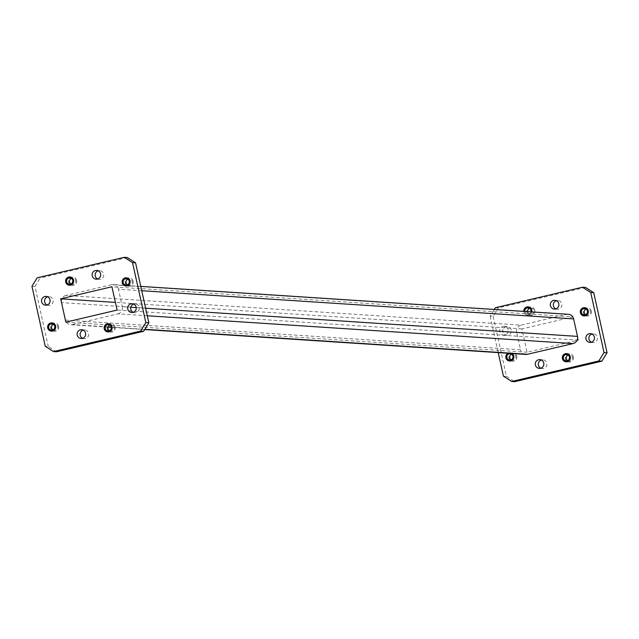 <?xml version="1.0" encoding="UTF-8"?>
<svg xmlns="http://www.w3.org/2000/svg" width="639" height="639" viewBox="0 0 639 639"><rect width="100%" height="100%" fill="white"/><g stroke="black" fill="none" stroke-linecap="round" stroke-linejoin="round"><path stroke-width="0.48" stroke-dasharray="3.19 2.4" d="M584.597 307.678L584.661 307.678A4.122 4.026 93.7 0 1 588.319 310.873A4.122 4.026 93.7 0 1 584.094 315.914M566.641 353.599A4.122 4.026 93.7 0 1 570.339 356.794A4.122 4.026 93.7 0 1 566.138 361.834A4.122 4.026 93.7 0 1 566.106 361.826M507.981 353.247A4.122 4.026 93.7 0 1 512.151 353.519M508.045 353.255A4.122 4.026 93.7 0 1 513.828 355.987A4.122 4.026 93.7 0 1 509.602 361.027M531.752 311.896A4.122 4.026 93.7 0 1 523.812 311.377M528.126 306.88A4.122 4.026 93.7 0 1 531.816 310.067A4.122 4.026 93.7 0 1 527.614 315.115A4.122 4.026 93.7 0 1 523.876 311.385M534.779 310.266A4.122 4.026 -86.3 0 0 531.113 307.071A4.122 4.026 -86.3 0 0 526.919 312.112A4.122 4.026 -86.3 0 0 530.578 315.307A4.122 4.026 -86.3 0 0 534.779 310.266M534.715 310.258A4.122 4.026 -86.3 0 0 531.049 307.063A4.122 4.026 -86.3 0 0 526.856 312.112A4.122 4.026 -86.3 0 0 530.514 315.299A4.122 4.026 -86.3 0 0 534.715 310.258M516.791 356.179A4.122 4.026 -86.3 0 0 513.133 352.992A4.122 4.026 -86.3 0 0 508.932 358.032A4.122 4.026 -86.3 0 0 512.59 361.219A4.122 4.026 -86.3 0 0 516.791 356.179M516.727 356.179A4.122 4.026 -86.3 0 0 513.069 352.984A4.122 4.026 -86.3 0 0 508.868 358.024A4.122 4.026 -86.3 0 0 512.526 361.219A4.122 4.026 -86.3 0 0 516.727 356.179M573.303 356.985A4.122 4.026 -86.3 0 0 569.637 353.79A4.122 4.026 -86.3 0 0 565.443 358.83A4.122 4.026 -86.3 0 0 569.101 362.025A4.122 4.026 -86.3 0 0 573.303 356.985M573.239 356.977A4.122 4.026 -86.3 0 0 569.573 353.79A4.122 4.026 -86.3 0 0 565.379 358.83A4.122 4.026 -86.3 0 0 569.037 362.017A4.122 4.026 -86.3 0 0 573.239 356.977M591.283 311.065A4.122 4.026 -86.3 0 0 587.624 307.878A4.122 4.026 -86.3 0 0 583.423 312.918A4.122 4.026 -86.3 0 0 587.089 316.105A4.122 4.026 -86.3 0 0 591.283 311.065M591.219 311.065A4.122 4.026 -86.3 0 0 587.56 307.87A4.122 4.026 -86.3 0 0 583.359 312.91A4.122 4.026 -86.3 0 0 587.025 316.105A4.122 4.026 -86.3 0 0 591.219 311.065M591.387 342.216A4.393 4.289 -86.3 0 0 597.353 337.224A4.393 4.289 -86.3 0 0 591.922 334.005M540.818 368.208A4.393 4.289 -86.3 0 0 546.784 363.224A4.393 4.289 -86.3 0 0 541.353 360.005M511.24 329.9A4.393 4.289 -86.3 0 0 507.334 326.505A4.393 4.289 -86.3 0 0 502.861 331.873A4.393 4.289 -86.3 0 0 506.767 335.275A4.393 4.289 -86.3 0 0 511.24 329.9M508.213 329.708A4.393 4.289 -86.3 0 0 504.307 326.305A4.393 4.289 -86.3 0 0 499.834 331.673A4.393 4.289 -86.3 0 0 503.74 335.076A4.393 4.289 -86.3 0 0 508.213 329.708M555.834 308.893A4.393 4.289 -86.3 0 0 561.801 303.9A4.393 4.289 -86.3 0 0 556.369 300.689M527.702 311.632A3.187 3.107 -86.3 0 0 530.578 314.364A3.187 3.107 -86.3 0 0 533.813 310.466A3.187 3.107 -86.3 0 0 529.515 308.278M524.803 311.449A3.187 3.107 -86.3 0 0 530.881 311.84M511.168 359.813A3.187 3.107 -86.3 0 0 515.833 356.386A3.187 3.107 -86.3 0 0 511.535 354.198M567.672 360.62A3.187 3.107 -86.3 0 0 572.336 357.193A3.187 3.107 -86.3 0 0 568.039 354.996M585.659 314.7A3.187 3.107 -86.3 0 0 590.324 311.273A3.187 3.107 -86.3 0 0 586.027 309.084M133.096 281.168A4.122 4.026 93.7 0 1 128.894 286.208A4.122 4.026 93.7 0 1 125.236 283.021A4.122 4.026 93.7 0 1 129.429 277.973A4.122 4.026 93.7 0 1 133.096 281.168M133.032 281.168A4.122 4.026 93.7 0 1 128.83 286.208A4.122 4.026 93.7 0 1 125.172 283.013A4.122 4.026 93.7 0 1 129.366 277.973A4.122 4.026 93.7 0 1 133.032 281.168M115.108 327.088A4.122 4.026 93.7 0 1 110.906 332.128A4.122 4.026 93.7 0 1 107.248 328.933A4.122 4.026 93.7 0 1 111.45 323.893A4.122 4.026 93.7 0 1 115.108 327.088M115.044 327.08A4.122 4.026 93.7 0 1 110.843 332.12A4.122 4.026 93.7 0 1 107.184 328.933A4.122 4.026 93.7 0 1 111.386 323.885A4.122 4.026 93.7 0 1 115.044 327.08M58.604 326.281A4.122 4.026 93.7 0 1 54.403 331.322A4.122 4.026 93.7 0 1 50.745 328.134A4.122 4.026 93.7 0 1 54.938 323.086A4.122 4.026 93.7 0 1 58.604 326.281M58.54 326.281A4.122 4.026 93.7 0 1 54.339 331.322A4.122 4.026 93.7 0 1 50.681 328.126A4.122 4.026 93.7 0 1 54.874 323.086A4.122 4.026 93.7 0 1 58.54 326.281M76.584 280.361A4.122 4.026 93.7 0 1 72.391 285.409A4.122 4.026 93.7 0 1 68.724 282.214A4.122 4.026 93.7 0 1 72.926 277.174A4.122 4.026 93.7 0 1 76.584 280.361M76.52 280.361A4.122 4.026 93.7 0 1 72.327 285.401A4.122 4.026 93.7 0 1 68.661 282.206A4.122 4.026 93.7 0 1 72.862 277.166A4.122 4.026 93.7 0 1 76.52 280.361M69.363 285.21L69.427 285.21A4.122 4.026 -86.3 0 0 73.621 280.17A4.122 4.026 -86.3 0 0 69.963 276.983A4.122 4.026 -86.3 0 0 69.931 276.975M51.408 331.13A4.122 4.026 -86.3 0 0 55.641 326.09A4.122 4.026 -86.3 0 0 51.943 322.895L51.911 322.895M107.919 331.929A4.122 4.026 -86.3 0 0 107.951 331.937A4.122 4.026 -86.3 0 0 112.144 326.888A4.122 4.026 -86.3 0 0 108.454 323.701L108.422 323.693M125.899 286.016A4.122 4.026 -86.3 0 0 130.132 280.976A4.122 4.026 -86.3 0 0 126.442 277.781M133.192 312.311A4.393 4.289 -86.3 0 0 139.166 307.327A4.393 4.289 -86.3 0 0 133.735 304.108M82.631 338.311A4.393 4.289 -86.3 0 0 88.597 333.326A4.393 4.289 -86.3 0 0 83.166 330.107M47.078 304.995A4.393 4.289 -86.3 0 0 53.045 300.003A4.393 4.289 -86.3 0 0 47.613 296.784M97.647 278.995A4.393 4.289 -86.3 0 0 103.614 274.003A4.393 4.289 -86.3 0 0 98.182 270.792M70.961 284.004A3.187 3.107 -86.3 0 0 75.626 280.569A3.187 3.107 -86.3 0 0 71.328 278.38M52.973 329.916A3.187 3.107 -86.3 0 0 57.638 326.489A3.187 3.107 -86.3 0 0 53.341 324.3M109.485 330.722A3.187 3.107 -86.3 0 0 114.149 327.296A3.187 3.107 -86.3 0 0 109.852 325.099M127.465 284.802A3.187 3.107 -86.3 0 0 132.129 281.376A3.187 3.107 -86.3 0 0 127.832 279.187M56.528 351.777L48.276 346.482L45.249 346.282M31.95 286.288L34.977 286.488L48.276 346.482M34.977 286.488L40.177 278.021L37.15 277.821M127.305 257.517L40.177 278.021M65.378 320.091L61.504 302.614L516.671 332.312L520.545 349.789L65.378 320.091A5.983 5.839 -86.3 0 0 72.367 324.572L108.199 326.912M147.297 315.77L117.927 313.853L72.367 324.572M117.927 313.853A5.983 5.839 -86.3 0 0 122.329 306.688L130.819 307.239M141.746 290.729L118.455 289.211L122.329 306.688M118.455 289.211A5.983 5.839 -86.3 0 0 111.474 284.722L566.633 314.428L521.073 325.147L65.905 295.442L111.474 284.722M65.905 295.442A5.983 5.839 -86.3 0 0 61.504 302.614M573.159 316.864L521.895 328.925L527.063 352.233L578.319 340.172L573.159 316.864L111.937 286.767M578.319 340.172L117.105 310.075M527.063 352.233L65.841 322.136M521.895 328.925L115.403 302.399M585.5 287.414L498.372 307.918L493.164 316.385L490.145 316.185L494.274 309.452M490.145 316.185L498.22 352.616M516.671 332.312A5.983 5.839 93.7 0 1 521.073 325.147M566.633 314.428A5.983 5.839 93.7 0 1 568.319 314.284M525.849 354.413A5.983 5.839 93.7 0 1 520.545 349.789M493.164 316.385L506.471 376.379L514.722 381.675M503.444 376.179L506.471 376.379M495.345 307.718L498.372 307.918M111.25 327.112L144.869 329.309M136.211 307.591L145.62 308.206M590.428 333.63L593.455 333.822M539.859 359.621L542.886 359.821M504.307 326.305L507.334 326.505M554.876 300.306L557.903 300.506M528.094 307.814L530.993 308.006M510.106 353.734L513.005 353.926M566.617 354.541L569.517 354.725M584.597 308.621L587.497 308.813M134.693 312.695L131.666 312.495M84.124 338.694L81.097 338.494M48.572 305.37L45.545 305.178M99.141 279.379L96.114 279.179M72.383 284.459L69.483 284.275M54.403 330.379L51.503 330.187M110.906 331.186L108.007 330.994M128.894 285.266L125.995 285.074M129.31 278.916L126.41 278.724M111.322 324.828L108.422 324.636M54.81 324.029L51.919 323.837M72.798 278.109L69.899 277.917M99.708 270.609L96.681 270.409M49.147 296.6L46.12 296.408M84.699 329.924L81.672 329.724M135.26 303.924L132.233 303.725M584.19 314.971L587.081 315.163M566.202 360.891L569.101 361.083M509.69 360.084L512.59 360.276M527.678 314.172L530.578 314.364M554.301 309.076L557.328 309.276M503.74 335.076L506.767 335.275M539.292 368.391L542.319 368.591M589.853 342.4L592.88 342.592M144.726 329.548L111.298 327.368M108.119 327.16L70.681 324.716M140.78 286.384L113.151 284.587"/><path stroke-width="0.96" d="M580.396 312.719A4.122 4.026 93.7 0 1 584.597 307.678A4.122 4.026 93.7 0 1 588.255 310.866A4.122 4.026 93.7 0 1 584.062 315.914A4.122 4.026 93.7 0 1 580.396 312.719M584.094 315.914A4.122 4.026 93.7 0 1 580.46 312.719A4.122 4.026 93.7 0 1 584.629 307.678M562.416 358.639A4.122 4.026 93.7 0 1 566.609 353.591A4.122 4.026 93.7 0 1 570.276 356.786A4.122 4.026 93.7 0 1 566.074 361.826A4.122 4.026 93.7 0 1 562.416 358.639M566.106 361.826A4.122 4.026 93.7 0 1 562.48 358.639A4.122 4.026 93.7 0 1 566.641 353.599M512.151 353.519A4.122 4.026 93.7 0 1 509.571 361.027A4.122 4.026 93.7 0 1 507.981 353.247M509.602 361.027A4.122 4.026 93.7 0 1 508.045 353.255M523.812 311.377A4.122 4.026 93.7 0 1 528.094 306.872A4.122 4.026 93.7 0 1 531.752 311.896M523.876 311.385A4.122 4.026 93.7 0 1 528.126 306.88M591.922 334.005A4.393 4.289 -86.3 0 0 591.387 342.216M594.326 337.025A4.393 4.289 -86.3 0 0 590.428 333.63A4.393 4.289 -86.3 0 0 585.955 338.997A4.393 4.289 -86.3 0 0 589.853 342.4A4.393 4.289 -86.3 0 0 594.326 337.025M541.353 360.005A4.393 4.289 -86.3 0 0 540.818 368.208M543.765 363.024A4.393 4.289 -86.3 0 0 539.859 359.621A4.393 4.289 -86.3 0 0 535.386 364.997A4.393 4.289 -86.3 0 0 539.292 368.391A4.393 4.289 -86.3 0 0 543.765 363.024M556.369 300.689A4.393 4.289 -86.3 0 0 555.834 308.893M558.774 303.709A4.393 4.289 -86.3 0 0 554.876 300.306A4.393 4.289 -86.3 0 0 550.403 305.674A4.393 4.289 -86.3 0 0 554.301 309.076A4.393 4.289 -86.3 0 0 558.774 303.709M529.515 308.278A3.187 3.107 -86.3 0 0 527.702 311.632M530.881 311.84A3.187 3.107 -86.3 0 0 528.094 307.814A3.187 3.107 -86.3 0 0 524.803 311.449M511.535 354.198A3.187 3.107 -86.3 0 0 511.168 359.813M512.933 356.195A3.187 3.107 -86.3 0 0 510.106 353.734A3.187 3.107 -86.3 0 0 506.871 357.624A3.187 3.107 -86.3 0 0 509.69 360.084A3.187 3.107 -86.3 0 0 512.933 356.195M568.039 354.996A3.187 3.107 -86.3 0 0 567.672 360.62M569.437 357.001A3.187 3.107 -86.3 0 0 566.617 354.541A3.187 3.107 -86.3 0 0 563.374 358.431A3.187 3.107 -86.3 0 0 566.202 360.891A3.187 3.107 -86.3 0 0 569.437 357.001M586.027 309.084A3.187 3.107 -86.3 0 0 585.659 314.7M587.425 311.081A3.187 3.107 -86.3 0 0 584.597 308.621A3.187 3.107 -86.3 0 0 581.362 312.511A3.187 3.107 -86.3 0 0 584.19 314.971A3.187 3.107 -86.3 0 0 587.425 311.081M65.697 282.015A4.122 4.026 -86.3 0 0 69.363 285.21A4.122 4.026 -86.3 0 0 73.557 280.17A4.122 4.026 -86.3 0 0 69.899 276.975A4.122 4.026 -86.3 0 0 65.697 282.015M69.931 276.975A4.122 4.026 -86.3 0 0 65.761 282.023A4.122 4.026 -86.3 0 0 69.395 285.21M47.717 327.935A4.122 4.026 -86.3 0 0 51.376 331.122A4.122 4.026 -86.3 0 0 55.577 326.082A4.122 4.026 -86.3 0 0 51.911 322.895A4.122 4.026 -86.3 0 0 47.717 327.935M51.943 322.895A4.122 4.026 -86.3 0 0 47.781 327.935A4.122 4.026 -86.3 0 0 51.408 331.13M104.221 328.734A4.122 4.026 -86.3 0 0 107.887 331.929A4.122 4.026 -86.3 0 0 112.081 326.888A4.122 4.026 -86.3 0 0 108.422 323.693A4.122 4.026 -86.3 0 0 104.221 328.734M108.454 323.701A4.122 4.026 -86.3 0 0 104.285 328.742A4.122 4.026 -86.3 0 0 107.919 331.929M122.209 282.821A4.122 4.026 -86.3 0 0 125.867 286.008A4.122 4.026 -86.3 0 0 130.068 280.968A4.122 4.026 -86.3 0 0 126.41 277.781A4.122 4.026 -86.3 0 0 122.209 282.821M126.442 277.781A4.122 4.026 -86.3 0 0 122.273 282.821A4.122 4.026 -86.3 0 0 125.899 286.016M127.76 309.1A4.393 4.289 -86.3 0 0 131.666 312.495A4.393 4.289 -86.3 0 0 136.139 307.127A4.393 4.289 -86.3 0 0 132.233 303.725A4.393 4.289 -86.3 0 0 127.76 309.1M133.735 304.108A4.393 4.289 -86.3 0 0 133.192 312.311M77.199 335.1A4.393 4.289 -86.3 0 0 81.097 338.494A4.393 4.289 -86.3 0 0 85.57 333.127A4.393 4.289 -86.3 0 0 81.672 329.724A4.393 4.289 -86.3 0 0 77.199 335.1M83.166 330.107A4.393 4.289 -86.3 0 0 82.631 338.311M41.647 301.776A4.393 4.289 -86.3 0 0 45.545 305.178A4.393 4.289 -86.3 0 0 50.018 299.803A4.393 4.289 -86.3 0 0 46.12 296.408A4.393 4.289 -86.3 0 0 41.647 301.776M47.613 296.784A4.393 4.289 -86.3 0 0 47.078 304.995M92.216 275.776A4.393 4.289 -86.3 0 0 96.114 279.179A4.393 4.289 -86.3 0 0 100.587 273.812A4.393 4.289 -86.3 0 0 96.681 270.409A4.393 4.289 -86.3 0 0 92.216 275.776M98.182 270.792A4.393 4.289 -86.3 0 0 97.647 278.995M66.664 281.807A3.187 3.107 -86.3 0 0 69.483 284.275A3.187 3.107 -86.3 0 0 72.726 280.385A3.187 3.107 -86.3 0 0 69.899 277.917A3.187 3.107 -86.3 0 0 66.664 281.807M71.328 278.38A3.187 3.107 -86.3 0 0 70.961 284.004M48.676 327.727A3.187 3.107 -86.3 0 0 51.503 330.187A3.187 3.107 -86.3 0 0 54.738 326.297A3.187 3.107 -86.3 0 0 51.919 323.837A3.187 3.107 -86.3 0 0 48.676 327.727M53.341 324.3A3.187 3.107 -86.3 0 0 52.973 329.916M105.187 328.534A3.187 3.107 -86.3 0 0 108.007 330.994A3.187 3.107 -86.3 0 0 111.25 327.104A3.187 3.107 -86.3 0 0 108.422 324.636A3.187 3.107 -86.3 0 0 105.187 328.534M109.852 325.099A3.187 3.107 -86.3 0 0 109.485 330.722M123.167 282.614A3.187 3.107 -86.3 0 0 125.995 285.074A3.187 3.107 -86.3 0 0 129.238 281.184A3.187 3.107 -86.3 0 0 126.41 278.724A3.187 3.107 -86.3 0 0 123.167 282.614M127.832 279.187A3.187 3.107 -86.3 0 0 127.465 284.802M145.836 322.615L148.855 322.815L135.556 262.821L132.529 262.621L124.278 257.325L37.15 277.821L31.95 286.288L45.249 346.282L53.5 351.586L140.628 331.082L145.836 322.615L132.529 262.621M148.855 322.815L143.655 331.282L140.628 331.082M53.5 351.586L56.528 351.777L143.655 331.282M124.278 257.325L127.305 257.517L135.556 262.821M111.937 286.767L60.681 298.828L65.841 322.136L117.105 310.075L111.937 286.767M115.403 302.399L60.681 298.828M144.869 329.309L527.526 354.278L573.095 343.558L147.297 315.77M145.62 308.206L577.496 336.386L573.622 318.909L141.746 290.729M498.22 352.616L503.444 376.179L511.695 381.483L514.722 381.675L601.85 361.179L607.05 352.712L604.023 352.512L590.724 292.518L593.751 292.718L585.5 287.414L582.472 287.223L590.724 292.518M582.472 287.223L495.345 307.718L494.274 309.452M511.695 381.483L598.823 360.979L601.85 361.179M604.023 352.512L598.823 360.979M140.78 286.384L568.319 314.284A5.983 5.839 93.7 0 1 573.622 318.909M577.496 336.386A5.983 5.839 93.7 0 1 573.095 343.558M527.526 354.278A5.983 5.839 93.7 0 1 525.849 354.413L144.726 329.548M607.05 352.712L593.751 292.718M108.199 326.912L111.25 327.112M130.819 307.239L136.211 307.591M111.298 327.368L108.119 327.16"/></g></svg>
